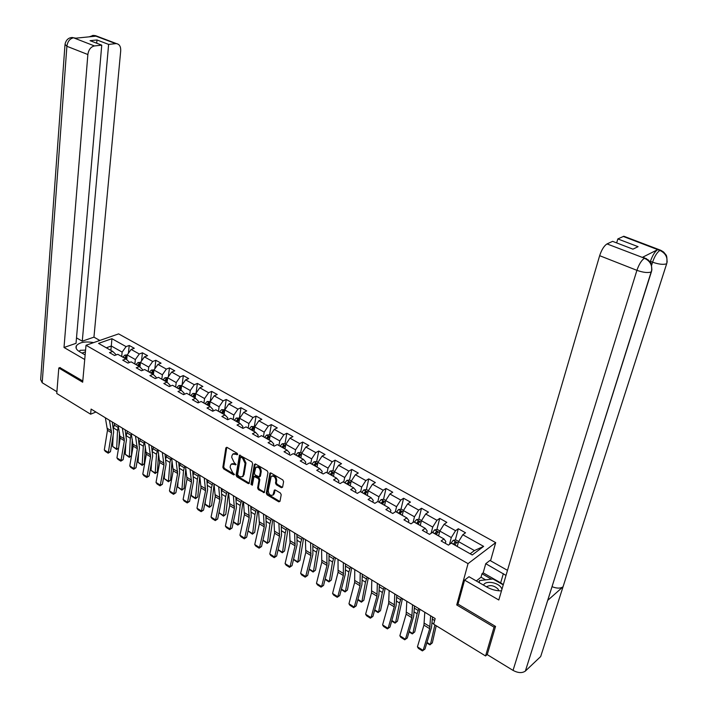 <?xml version="1.0" encoding="UTF-8"?>
<svg xmlns="http://www.w3.org/2000/svg" width="708" height="708" viewBox="0 0 708 708"><rect width="100%" height="100%" fill="white"/><g stroke="black" fill="none" stroke-linecap="round" stroke-linejoin="round"><path stroke-width="1.06" d="M237.702 454.447L237.145 453.288L226.976 447.35L225.852 447.881L222.852 467.262L223.622 468.9L233.684 474.9L234.472 474.546L232.613 472.617L230.118 467.377L230.374 465.767L231.233 464.121L236.074 464.545L234.215 462.616L231.702 457.35L231.959 455.722L232.852 454.032L237.702 454.447M281.377 487.706L282.589 487.201L283.607 481.635L282.793 479.935L270.916 473.006L269.978 473.033L266.27 493.157L267.066 494.83L278.802 501.839L279.996 501.344L281.209 494.706L280.403 493.016L275.341 490.025L274.377 490.051L272.943 495.051C270.235 495.892 268.668 494.423 268.244 490.653L271.191 476.413C273.916 475.617 275.483 477.095 275.881 480.856L275.492 483.024L276.297 484.715L281.377 487.706L282.218 487.237L277.147 484.254L276.297 484.715M458.058 603.88L456.731 604.951L494.042 627.164L485.564 655.953L487.281 654.431M456.731 604.951L468.05 563.639L86.013 345.265L118.617 333.884L495.689 542.62L468.05 563.639M60.145 367.514L58.799 368.001L82.677 382.214L86.013 345.265M58.799 368.001L56.764 393.48L90.615 414.198L95.943 412.029M485.564 655.953L433.677 624.19L435.172 618.562L91.093 409.082L90.615 414.198M252.623 463.528L251.827 461.864L239.49 455.164L236.074 475.148L236.853 476.794L248.198 483.564L249.101 483.555L252.623 463.528M255.508 464.005L267.181 470.82L267.978 472.501L264.305 492.6L258.411 489.662L257.624 488.007L258.978 480.095L258.181 478.431L253.995 476.511L252.349 485.21L250.986 484.405L254.34 464.528L255.508 464.005M455.324 539.992L458.306 528.743L455.563 530.699L444.075 524.274L446.837 522.354L439.73 518.398L436.96 520.3L425.676 513.999L428.473 512.132L421.499 508.247L418.694 510.096L407.622 503.91L410.445 502.087L403.595 498.273L400.763 500.078L389.887 494.007L392.745 492.228L386.019 488.485L383.161 490.237L372.479 484.272L375.355 482.546L368.753 478.874L365.868 480.582L355.381 474.723L358.283 473.041L351.796 469.422L348.885 471.094L338.583 465.333L341.513 463.696L335.132 460.147L332.202 461.766L322.078 456.111L325.025 454.518L318.768 451.023L315.803 452.607L305.856 447.049L308.83 445.491L302.679 442.066L299.696 443.606L289.917 438.146L292.917 436.624L286.864 433.261L283.864 434.765L274.253 429.393L277.271 427.915L271.323 424.596L268.297 426.066L258.854 420.791L261.88 419.348L256.039 416.092L252.995 417.516L243.711 412.33L246.756 410.923L241.003 407.719L237.95 409.109L228.817 404.011L231.879 402.631L226.224 399.48L223.153 400.843L214.17 395.825L217.25 394.489L211.692 391.391L208.603 392.719L199.762 387.78L202.86 386.471L197.39 383.426L194.284 384.718L185.593 379.86L188.7 378.585L183.319 375.585L180.204 376.851L171.655 372.072L174.77 370.824L169.477 367.877L166.345 369.107L157.928 364.399L161.061 363.186L155.849 360.284L152.707 361.487L144.423 356.859L147.574 355.673L142.441 352.814L139.29 353.991L131.13 349.433L134.29 348.274L129.237 345.46L126.077 346.61L111.917 338.698L98.536 343.398L112.74 351.434L109.492 352.611L114.563 355.496L117.811 354.31L125.989 358.938L122.749 360.142L127.909 363.071L131.139 361.859L139.458 366.558L136.228 367.797L141.467 370.771L144.689 369.523L153.14 374.311L149.928 375.576L155.247 378.603L158.459 377.32L167.053 382.178L163.849 383.479L169.256 386.559L172.46 385.249L181.186 390.188L178 391.515L183.505 394.648L186.691 393.303L195.558 398.321L192.381 399.693L197.983 402.87L201.152 401.489L210.179 406.596L207.01 408.003L212.701 411.233L212.975 409.49L210.179 406.596M458.306 528.743L465.537 532.779L462.811 534.744L483.644 546.381L472.254 554.966L451.262 543.08L448.447 545.116L441.128 540.965L443.96 538.947L432.384 532.398L429.535 534.372L422.349 530.301L425.216 528.336L413.861 521.902L410.976 523.832L403.923 519.831L406.826 517.92L395.675 511.61L392.763 513.495L385.842 509.565L388.772 507.707L377.824 501.503L374.877 503.335L368.089 499.485L371.045 497.671L360.301 491.582L357.328 493.37L350.664 489.582L353.646 487.821L343.097 481.847L340.097 483.582L333.548 479.865L336.557 478.148L326.193 472.28L323.175 473.971L316.741 470.316L319.777 468.643L309.591 462.882L306.546 464.528L300.236 460.943L303.289 459.306L293.289 453.651L290.218 455.253L284.014 451.731L287.085 450.138L277.262 444.58L274.173 446.146L268.075 442.677L271.173 441.128L261.517 435.659L258.411 437.19L252.42 433.783L255.526 432.269L246.039 426.897L242.915 428.384L237.021 425.039L240.154 423.57L230.817 418.286L227.684 419.738L221.887 416.446L225.038 415.012L215.86 409.817L212.701 411.233M438.579 535.903L439.818 531.08L451.306 537.549L449.509 544.346M445.323 543.346L445.81 541.478L443.96 538.947M451.306 537.549L455.563 530.699M439.818 531.08L444.075 524.274M420.251 525.522L421.437 520.725L432.712 527.071L431.145 533.257M426.685 532.761L427.154 530.903L425.216 528.336M432.712 527.071L436.96 520.3M421.437 520.725L425.676 513.999M402.259 515.335L403.401 510.556L414.463 516.787L413.091 522.424M408.392 522.371L408.843 520.522L406.826 517.92M414.463 516.787L418.694 510.096M403.401 510.556L407.622 503.91M382.78 502.636L382.453 504.078L384.559 505.317L385.683 500.583L396.551 506.698L395.338 511.831M390.444 512.176L390.869 510.335L388.772 507.707M396.551 506.698L400.763 500.078M385.683 500.583L389.887 494.007M367.248 495.485L368.284 490.777L378.957 496.786L377.877 501.538M372.815 502.167L373.222 500.326L371.045 497.671M378.957 496.786L383.161 490.237M368.284 490.777L372.479 484.272M350.203 485.865L351.203 481.157L361.682 487.06L360.655 491.786M355.505 492.334L355.894 490.502L353.646 487.821M361.682 487.06L365.868 480.582M351.203 481.157L355.381 474.723M333.459 476.395L334.424 471.696L344.716 477.502L343.725 482.201M338.504 482.679L338.884 480.856L336.557 478.148M344.716 477.502L348.885 471.094M334.424 471.696L338.583 465.333M317.016 467.076L317.927 462.413L328.043 468.112L327.105 472.794M321.804 473.192L322.167 471.386L319.777 468.643M328.043 468.112L332.202 461.766M317.927 462.413L322.078 456.111M300.856 457.934L301.732 453.288L311.662 458.881L310.768 463.545M305.396 463.873L305.741 462.076L303.289 459.306M311.662 458.881L315.803 452.607M301.732 453.288L305.856 447.049M284.97 448.943L285.802 444.314L295.572 449.819L294.714 454.456M289.28 454.722L289.607 452.925L287.085 450.138M295.572 449.819L299.696 443.606M285.802 444.314L289.917 438.146M269.359 440.102L270.155 435.5L279.757 440.907L278.934 445.518M273.438 445.721L273.748 443.943L271.173 441.128M279.757 440.907L283.864 434.765M270.155 435.5L274.253 429.393M254.004 431.411L254.774 426.827L264.208 432.146L263.42 436.739M257.871 436.88L258.163 435.101L255.526 432.269M264.208 432.146L268.297 426.066M254.774 426.827L258.854 420.791M238.915 422.871L239.64 418.304L248.924 423.534L248.172 428.11M242.561 428.19L242.844 426.42L240.154 423.57M248.924 423.534L252.995 417.516M239.64 418.304L243.711 412.33M224.073 414.463L224.763 409.932L233.888 415.065L233.18 419.623M227.516 419.64L227.781 417.879L225.038 415.012M233.888 415.065L237.95 409.109M224.763 409.932L228.817 404.011M209.48 406.206L210.134 401.684L219.108 406.746L218.436 411.268M219.108 406.746L223.153 400.843M210.134 401.684L214.17 395.825M195.125 398.073L195.744 393.577L204.577 398.551L203.931 403.064M198.187 402.781L198.408 401.232L195.558 398.321M204.577 398.551L208.603 392.719M195.744 393.577L199.762 387.78M181 390.081L181.593 385.603L190.275 390.497L189.664 394.984M183.894 394.48L184.08 393.108L181.186 390.188M190.275 390.497L194.284 384.718M181.593 385.603L185.593 379.86M167.097 382.231L167.663 377.762L176.212 382.577L175.628 387.037M169.832 386.32L169.982 385.117L167.053 382.178M176.212 382.577L180.204 376.851M167.663 377.762L171.655 372.072M153.415 374.576L153.963 370.036L162.371 374.78L161.813 379.223M155.99 378.302L156.123 377.258L153.14 374.311M162.371 374.78L166.345 369.107M153.963 370.036L157.928 364.399M139.945 367.045L140.476 362.443L148.742 367.107L148.229 371.523M142.37 370.426L142.476 369.523L139.458 366.558M148.742 367.107L152.707 361.487M140.476 362.443L144.423 356.859M126.697 359.62L127.192 354.965L135.343 359.549L134.847 363.956M128.971 362.673L129.051 361.912L125.989 358.938M135.343 359.549L139.29 353.991M127.192 354.965L131.13 349.433M110.864 350.38L111.306 346.008L122.148 352.115L121.679 356.496M115.767 355.053L115.838 354.425L112.74 351.434M122.148 352.115L126.077 346.61M106.306 347.796L111.306 346.008L111.917 338.698M494.042 627.164L495.158 626.199M490.538 560.789L495.689 542.62M470.156 553.78L474.422 550.567L458.545 541.629L457.253 546.47M474.422 550.567L483.644 546.381M458.545 541.629L462.811 534.744M128.387 353.283L129.237 345.46M141.503 360.983L142.441 352.814M154.822 368.815L155.849 360.284M168.345 376.78L169.477 367.877M182.089 384.895L183.319 375.585M196.036 393.161L197.39 383.426M209.94 403.047L207.187 401.498L210.223 401.56L211.692 391.391M224.675 409.693L226.224 399.48M239.375 417.977L241.003 407.719M254.322 426.393L256.039 416.092M269.527 434.96L271.323 424.596M284.988 443.668L286.864 433.261M300.714 452.518L302.679 442.066M316.706 461.528L318.768 451.023M332.99 470.696L335.132 460.147M349.548 480.042L351.796 469.422M365.487 493.733L365.673 492.892M366.399 489.582L368.753 478.874M383.541 499.299L386.019 488.485M399.87 513.981L400.197 512.592M401.002 509.194L403.595 498.273M417.605 524.026L417.915 522.769M418.782 519.274L421.499 508.247M435.677 534.257L435.942 533.204M436.88 529.531L439.73 518.398M454.076 544.673L454.235 544.071M237.711 454.359L236.445 453.616L233.596 453.669M231.976 463.749L234.826 463.687L236.083 464.43M226.772 447.261L223.71 466.837L224.48 468.457L234.481 474.422M240.127 455.058L236.923 474.705L237.702 476.351L249.304 483.228M241.171 457.315L240.366 457.678L237.596 474.767L239.534 476.75L242.357 476.723L243.171 475.139L245.101 463.439L242.57 458.129L241.171 457.315L242.03 456.881L240.729 457.226M242.419 476.696L244.03 474.687L243.171 475.139M242.03 456.881L243.428 457.695L245.959 462.997L244.03 474.687M254.252 476.369L255.756 476.041L259.031 477.98L259.827 479.643L258.464 487.546L259.261 489.201L264.5 492.281M255.243 463.899L251.836 483.953L252.367 485.095M260.402 471.838C260.022 468.156 258.5 466.678 255.836 467.404L254.367 473.307L255.154 474.971L259.367 476.891L260.402 471.838L261.252 471.395C260.871 467.714 259.349 466.236 256.685 466.961L256.544 467.041M259.942 476.581L260.464 475.944L259.615 476.395M261.252 471.395L260.464 475.944M271.961 476.006L272.04 475.962C274.766 475.156 276.332 476.634 276.731 480.396L276.341 482.564L277.147 484.254M273.005 495.016L274.403 493.343L273.554 493.812M275.031 489.892L274.403 493.343M270.624 472.882L267.111 492.697L267.907 494.361L279.642 501.361L278.802 501.839M127.21 354.938L124.865 355.089L122.803 357.133M118.581 448.031L116.643 449.483L112.643 446.456L113.147 435.199M113.457 428.287L114.608 423.393M112.643 446.456L116.67 448.961L117.537 430.42L118.404 426.65M116.643 449.483L118.599 447.952M119.519 432.553L118.856 446.394M127.024 356.549L125.794 356.363L124.396 358.036M125.228 358.505L125.794 356.363M125.404 358.602L127.006 356.708M109.457 420.26L111.537 432.818L108.342 452.483L110.457 451.713L113.661 432.075L112.245 421.959M105.359 417.764L107.474 430.314L104.315 449.952L108.342 452.483L108.156 453.182L105.342 451.412L104.315 449.952M110.457 451.713L108.156 453.182M85.42 351.832L81.995 353.097M85.19 354.425L84.659 354.637M79.261 351.513L80.128 350.31L85.58 350.133M501.999 589.091L500.99 587.321C497.175 582.003 484.971 580.471 483.591 585.153M498.839 590.782L498.016 589.021C494.14 585.534 490.361 584.755 486.679 586.675L486.52 586.844M479.334 582.693L479.396 580.604L492.936 578.967L503.238 584.861M478.882 582.427L479.396 580.604M93.615 342.61C85.19 341.185 79.438 342.229 76.384 345.752C75.367 347.796 76.393 349.761 79.464 351.637L85.146 354.92M99.801 340.451L93.952 337.15L82.278 341.176L108.625 44.418L115.749 43.639L94.598 35.657L95.784 36.17L74.88 38.267L73.455 37.763L94.447 45.94C90.81 46.816 88.615 49.675 87.863 54.525L66.888 46.285L42.197 382.727L56.905 391.719M76.499 337.884L82.278 341.176M96.704 43.223L96.978 39.967L90.084 40.675L101.748 45.153L76.03 343.336L64.012 347.478L87.863 54.525M84.73 359.505L64.012 347.478M93.952 337.15L120.714 50.772C120.864 46.622 119.484 44.241 116.554 43.639L115.749 43.639M42.197 382.727L40.657 379.594L64.959 45.082M101.748 45.153L94.447 45.94M96.978 39.967L108.625 44.418M59.897 367.602L82.783 380.975M85.58 350.106L84.464 350.177M92.359 36.515L94.589 35.719M92.412 35.489L94.589 35.648M71.287 37.586L73.446 37.763M548.709 597.233L525.371 671.078C522.185 673.281 518.079 673.06 513.043 670.396L487.228 654.626L495.547 626.43L458.005 604.101L464.581 580.117L468.979 576.71L486.777 586.994C491.511 589.631 496.414 590.923 501.476 590.861M506.008 575.4L485.75 563.692L489.927 560.444L507.486 570.347M464.581 580.117L498.804 599.995L599.649 255.685C601.641 249.703 604.101 245.782 607.03 243.924L612.606 241.348L632.943 249.163L638.076 246.667L617.836 238.932L623.828 236.251L625.014 236.702M485.617 579.852L481.024 577.215L481.998 573.754L483.166 572.834L485.75 563.692M481.024 577.215L476.298 580.941M525.407 671.034L540.682 656.546L563.046 586.79C560.444 588.578 556.78 588.534 552.045 586.675M651.918 269.571L547.718 600.366L563.055 586.782L666.847 263.155C667.777 257.358 665.529 253.145 660.095 250.535L623.244 236.437M650.192 262.102L650.422 261.349C652.502 255.42 654.909 251.526 657.635 249.659L642.324 257.393L644.13 257.632M617.836 238.932L616.65 242.906M503.317 584.587L500.662 582.843L503.344 573.657M483.166 572.834L500.662 582.843M491.423 579.153L481.998 573.754M646.404 258.615L642.324 257.393M651.572 271.297L651.687 270.775C652.307 265.04 649.971 260.907 644.661 258.393M140.538 362.354L138.033 362.523L135.971 364.585M125.254 454.306L129.334 456.855L131.449 455.722L129.29 457.368L125.254 454.306L125.776 443.987M126.21 435.685L127.36 431.163M129.29 457.368L130.325 438.243L131.352 434.075M132.325 439.509L131.449 455.722M138.609 366.08L140.211 364.178L138.989 363.815L137.591 365.505M138.405 365.965L138.989 363.815M154.043 369.912L151.415 370.072L149.344 372.16M138.051 462.289L142.193 464.873L144.299 463.722L142.131 465.377L138.051 462.289L138.591 452.961M139.166 443.217L140.308 439.04M142.131 465.377L143.317 446.19L144.503 441.597L146.317 454.226L142.795 474.139L147.007 476.794L149.096 475.962L152.671 456.04L151.494 445.854M145.352 446.544L144.299 463.722M152.025 373.682L153.627 371.762L152.397 371.381L150.99 373.089M151.804 373.55L152.397 371.381M122.36 428.119L124.351 440.703L121.033 460.465L123.139 459.669L126.467 439.942L125.121 429.8M118.201 425.588L120.218 438.163L116.944 457.89L121.033 460.465L120.829 461.156L117.971 459.359L116.944 457.89M123.139 459.669L120.829 461.156M135.476 436.101L137.361 448.713L133.918 468.563L136.016 467.758L139.467 447.934L138.202 437.765M131.254 433.526L133.166 446.129L129.768 465.952L133.918 468.563L133.697 469.254L130.794 467.422L129.768 465.952M136.016 467.758L133.697 469.254M167.752 377.638L165.008 377.736L162.937 379.851M151.043 470.386L155.247 473.015L157.353 471.838L155.167 473.51L151.043 470.386L151.574 462.12M152.335 450.908L153.459 447.049M155.167 473.51L156.503 454.262L157.716 449.642M158.592 453.633L157.353 471.838M165.663 381.4L167.256 379.461L166.017 379.072L164.61 380.798M165.406 381.258L166.017 379.072M181.682 385.479L178.814 385.533L176.743 387.674M164.238 478.617L168.513 481.281L170.61 480.086L168.407 481.776L164.238 478.617L164.752 471.475M165.725 458.731L166.822 455.182M168.407 481.776L169.902 462.466L171.15 457.819M172.062 460.864L170.61 480.086M179.522 389.241L181.115 387.294L179.859 386.887L178.443 388.63M179.239 389.081L179.859 386.887M195.833 393.453L192.85 393.453L190.779 395.622M177.646 486.971L181.983 489.679L184.071 488.458L181.859 490.166L177.646 486.971L178.115 481.033M179.345 466.696L180.39 463.448M181.859 490.166L183.514 470.793L184.788 466.121M185.815 468.448L184.071 488.458M193.603 397.215L195.187 395.25L193.921 394.834L192.505 396.595M193.293 397.038L193.921 394.834M148.795 444.208L150.574 456.846L147.007 476.794L146.76 477.475L143.812 475.617L142.795 474.139M149.096 475.962L146.76 477.475M162.327 452.447L163.991 465.103L160.3 485.148L162.38 484.299L166.079 464.289L164.999 454.076M157.964 449.792L159.672 462.448L156.017 482.458L160.3 485.148L160.035 485.83L157.043 483.945L156.017 482.458M162.38 484.299L160.035 485.83M176.08 460.82L177.628 473.502L173.805 493.635L175.876 492.759L179.708 472.661L178.708 462.421M171.646 458.12L173.239 470.793L169.451 490.901L173.805 493.635L173.513 494.308L170.478 492.396L169.451 490.901M175.876 492.759L173.513 494.308M207.187 401.498L205.046 403.693M191.257 495.458L195.665 498.211L197.753 496.963L195.514 498.68L192.434 496.759L191.257 495.458L191.656 490.803M193.187 474.794L194.178 471.838M195.514 498.68L197.346 479.254L198.647 474.555M199.824 476.272L197.753 496.963M207.913 405.312L209.497 403.339L208.223 402.905L206.798 404.684M207.577 405.126L208.223 402.905M190.054 469.324L191.487 482.033L187.523 502.264L189.585 501.361L193.549 481.166L192.647 470.909M185.549 466.581L187.018 479.281L183.107 499.485L187.523 502.264L187.213 502.928L184.124 500.981L183.107 499.485M189.585 501.361L187.213 502.928M224.861 409.799L221.622 409.684L219.551 411.906M205.09 504.087L209.568 506.875L211.648 505.6L209.4 507.344L206.267 505.388L205.09 504.087L205.4 500.795M207.267 483.024L208.187 480.369M209.4 507.344L211.4 487.856L212.727 483.13M214.082 484.272L211.648 505.6M222.462 413.552L224.047 411.56L222.754 411.109L221.33 412.914M222.1 413.348L222.754 411.109M204.258 477.971L205.568 490.697L201.461 511.026L203.515 510.105L207.621 489.803L206.816 479.537M199.674 475.183L201.028 487.909L196.974 508.202L201.461 511.026L201.134 511.68L197.992 509.707L196.974 508.202M203.515 510.105L201.134 511.68M239.729 418.18L236.366 418.003L234.295 420.251M219.144 512.849L223.693 515.681L225.763 514.389L223.498 516.141L219.144 512.849L219.33 511.017M221.577 491.396L222.427 489.033M223.498 516.141L225.675 496.6L227.038 491.839M228.463 492.715L225.763 514.389M237.251 421.924L238.835 419.924L237.534 419.455L236.109 421.278M236.861 421.702L237.534 419.455M218.692 486.759L219.869 499.512L215.63 519.938L217.666 518.982L221.923 498.591L221.215 488.299M214.037 483.927L215.259 496.671L211.064 517.061L215.63 519.938L215.276 520.584L212.081 518.575L211.064 517.061M217.666 518.982L215.276 520.584M254.862 426.694L251.358 426.464L249.287 428.738M233.428 521.752L238.047 524.637L240.109 523.309L237.835 525.079L234.596 523.062L233.454 521.495M236.136 499.901L236.888 497.848M237.835 525.079L240.189 505.477L241.578 500.698M242.986 501.556L240.109 523.309M252.296 430.446L253.871 428.429L252.561 427.942L251.128 429.783M251.871 430.199L252.561 427.942M233.366 495.697L234.419 508.459L230.029 528.982L232.056 528.009L236.454 507.521L235.852 497.211M228.64 492.821L229.728 505.574L225.383 526.071L230.029 528.982L229.649 529.619L226.401 527.584L225.383 526.071M232.056 528.009L229.649 529.619M270.244 435.358L269.252 434.8L266.606 435.066L264.535 437.367M250.951 508.548L251.597 506.795M248.066 530.876L252.641 533.726L254.942 514.504L256.367 509.698M252.393 534.159L254.685 532.381L252.393 534.159L248.057 530.929M257.747 510.539L254.685 532.381M267.597 439.102L269.173 437.075L267.836 436.571L266.412 438.429M267.137 438.845L267.836 436.571M248.287 504.786L249.207 517.566L244.658 538.186L246.676 537.186L251.225 516.601L250.729 506.273M243.481 501.857L244.437 514.628L239.941 535.221L244.658 538.186L244.251 538.815L240.959 536.744L239.941 535.221M246.676 537.186L244.251 538.815M285.899 444.181L284.766 443.544L282.12 443.819L280.041 446.146M266.022 517.318L266.553 515.902M262.978 540.177L267.474 542.974L269.943 523.69L271.394 518.849M267.199 543.399L269.509 541.593L267.199 543.399L262.951 540.293M272.757 519.681L269.509 541.593M283.156 447.916L284.722 445.863L283.386 445.341L281.952 447.226M282.669 447.633L283.386 445.341M263.464 514.017L264.243 526.823L259.535 547.541L261.535 546.514L266.252 525.832L265.863 515.486M258.57 511.043L259.394 523.84L254.738 544.523L259.535 547.541L259.101 548.16L255.747 546.045L254.738 544.523M261.535 546.514L259.101 548.16M301.82 453.147L300.546 452.43L297.891 452.713L295.82 455.085M281.35 526.221L281.757 525.159M278.147 549.629L282.545 552.373L285.2 533.018L286.687 528.159M282.253 552.789L284.572 550.966L282.253 552.789L278.102 549.815M288.014 528.965L284.572 550.966M298.988 456.872L300.555 454.819L299.192 454.27L297.758 456.182M298.457 456.58L299.192 454.27M278.899 523.416L279.527 536.23L274.669 557.046L276.651 555.992L281.527 535.213L281.253 524.849M273.925 520.389L274.598 533.204L269.792 553.983L274.669 557.046L274.208 557.656L270.792 555.514L269.792 553.983M276.651 555.992L274.208 557.656M318.025 462.271L316.609 461.474L313.945 461.775L311.874 464.165M296.962 535.248L297.218 534.567M293.563 559.24L297.882 561.931L300.705 542.514L302.228 537.62M297.555 562.329L299.891 560.497L297.555 562.329L293.501 559.497M303.528 538.416L299.891 560.497M315.095 465.997L316.653 463.917L315.281 463.359L313.848 465.289M314.529 465.678L315.281 463.359M294.599 532.974L295.077 545.806L290.05 566.719L292.023 565.639L297.059 544.753L296.909 534.381M289.537 529.894L290.068 542.717L285.085 563.603L290.05 566.719L289.563 567.32L286.094 565.143L285.085 563.603M292.023 565.639L289.563 567.32M334.512 471.563L332.946 470.678L330.273 470.988L328.202 473.413M309.246 569.02L313.467 571.648L316.485 552.169L318.042 547.249M313.113 572.037L315.476 570.179L313.113 572.037L309.166 569.347M319.317 548.027L315.476 570.179M331.486 475.272L333.034 473.183L331.654 472.599L330.211 474.555M330.884 474.935L331.654 472.599M310.573 542.7L310.892 555.541L305.688 576.551L307.653 575.445L312.856 554.461L312.83 544.071M305.422 539.567L305.794 552.399L300.652 573.383L305.688 576.551L305.175 577.144L301.652 574.931L300.652 573.383M307.653 575.445L305.175 577.144M351.292 481.015L349.575 480.042L346.902 480.36L344.823 482.829M325.193 578.958L329.326 581.534L332.53 561.984L334.123 557.037M328.937 581.905L331.317 580.038L328.937 581.905L325.096 579.365M335.371 557.798L331.317 580.038M348.168 484.715L349.717 482.617L348.309 482.006L346.867 483.98M347.531 484.36L348.309 482.006M326.822 552.594L326.981 565.444L321.609 586.56L323.547 585.419L328.928 564.338L329.034 553.939M321.582 549.399L321.795 562.258L316.476 583.339L321.609 586.56L321.06 587.136L317.467 584.879L316.476 583.339M323.547 585.419L321.06 587.136M368.381 490.635L366.496 489.573L363.815 489.909L361.744 492.405M341.424 589.083L345.451 591.587L348.858 571.976L350.487 567.002M345.035 591.95L347.424 590.056L345.035 591.95L341.3 589.56M351.699 567.745L347.424 590.056M365.142 494.326L366.691 492.21L365.275 491.582L363.832 493.582M364.47 493.945L365.275 491.582M343.362 562.665L343.353 575.524L337.796 596.738L339.716 595.561L345.283 574.392L345.513 563.975M338.026 559.417L338.079 572.276L332.574 593.454L337.796 596.738L337.22 597.304L333.565 595.012L332.574 593.454M339.716 595.561L337.22 597.304M385.78 500.432L383.727 499.282L381.046 499.627L378.975 502.158M357.938 599.375L361.859 601.818L365.47 582.144L367.133 577.135M357.788 599.906L361.416 602.163L363.824 600.251L368.319 577.861M382.488 504.016L383.966 501.99L382.541 501.335L381.09 503.353M381.718 503.715L382.541 501.335M360.195 572.914L360.018 585.781L354.266 607.092L356.177 605.889L361.93 584.613L362.292 574.188M354.761 569.604L354.646 582.472L348.956 603.756L354.266 607.092L353.655 607.65L349.947 605.313L348.956 603.756M356.177 605.889L353.655 607.65M403.489 510.415L401.268 509.158L398.577 509.521L396.515 512.088M374.736 609.845L378.55 612.225L382.373 592.49L384.081 587.454M374.594 610.385L378.072 612.553L380.506 610.632L385.232 588.153M400.038 514.079L401.56 511.937L400.117 511.256L398.675 513.309M399.285 513.654L400.117 511.256M377.329 583.339L376.975 596.225L371.027 617.633L372.921 616.394L378.869 595.021L379.373 584.587M371.797 579.976L371.505 592.853L365.62 614.234L371.027 617.633L370.39 618.181L366.611 615.801L365.62 614.234M372.921 616.394L370.39 618.181M421.534 520.575L419.136 519.221L416.437 519.601L414.375 522.203M391.843 620.509L395.542 622.819L399.577 603.021L401.33 597.95M391.683 621.049L395.029 623.129L397.471 621.19L402.445 598.632M417.968 524.23L419.481 522.07L418.021 521.371L416.57 523.442M417.171 523.778L418.021 521.371M394.772 593.968L394.232 606.845L388.09 628.359L389.958 627.084L396.108 605.614L396.763 595.171M389.143 590.543L388.665 603.42L382.586 624.899L388.09 628.359L387.418 628.89L383.568 626.474L382.586 624.899M389.958 627.084L387.418 628.89M439.916 530.929L437.332 529.469L434.632 529.858L432.57 532.496M409.251 631.368L412.835 633.598L417.101 613.739L418.888 608.641M409.091 631.899L412.286 633.899L414.746 631.934L419.968 609.305M436.225 534.567L437.739 532.398L436.261 531.664L434.809 533.77M435.385 534.089L436.261 531.664M412.543 604.782L411.808 617.668L405.454 639.28L407.304 637.97L413.658 616.394L414.463 605.951M406.808 601.296L406.144 614.181L399.861 635.757L405.454 639.28L404.746 639.793L400.834 637.333L399.861 635.757M407.304 637.97L404.746 639.793M458.642 541.47L455.864 539.912L453.164 540.319L450.925 543.328M457.421 545.85L457.12 546.399M426.977 642.413L430.437 644.572L434.871 624.925M426.809 642.952L429.853 644.855L432.331 642.864L436.216 625.748M454.828 545.098L456.333 542.912L454.837 542.16L453.385 544.284M453.943 544.602L454.837 542.16M430.632 615.792L429.703 628.686L423.136 650.395L424.968 649.05L431.526 627.376L432.491 616.925M424.8 612.243L423.933 625.129L417.437 646.811L423.136 650.395L422.393 650.9L418.41 648.395L417.437 646.811M236.445 453.616L235.578 454.04M236.083 464.501L235.286 464.899M234.826 463.687L233.967 464.121M234.472 474.493L233.684 474.9M224.48 468.457L223.622 468.9M223.71 466.837L222.852 467.262M226.719 447.465L225.852 447.881M237.702 454.421L236.906 454.819M249.048 483.113L248.198 483.564M237.702 476.351L236.853 476.794M236.923 474.705L236.074 475.148M240.074 455.262L239.216 455.686M245.959 462.997L245.101 463.439M243.428 457.695L242.57 458.129M264.217 492.157L263.367 492.626M259.261 489.201L258.411 489.662M258.464 487.546L257.624 488.007M259.827 479.643L258.978 480.095M259.031 477.98L258.181 478.431M255.756 476.041L254.898 476.493M251.836 483.953L250.986 484.405M255.199 464.085L254.34 464.528M276.341 482.564L275.492 483.024M276.731 480.396L275.881 480.856M274.996 490.051L274.146 490.52M267.907 494.361L267.066 494.83M267.111 492.697L266.27 493.157M270.58 473.068L269.73 473.519M127.051 356.283L124.927 355.089M124.44 357.947L122.847 357.044M126.732 359.248L125.449 358.522M113.475 427.933L117.537 430.42M114.068 424.977L118.13 427.455M111.545 431.004L107.474 428.499M111.537 432.818L107.474 430.314M73.437 37.825C69.791 38.666 67.605 41.489 66.888 46.285L65.012 44.294C66.039 39.913 68.464 37.648 72.287 37.506M97.589 36.435L94.828 35.692M75.889 38.17L73.685 37.807M657.635 249.659L660.086 250.526M607.03 243.924L644.519 258.234M513.043 670.396L636.917 270.332L599.649 255.685M651.625 265.234L652.581 262.19L650.422 261.349M667.202 261.588L666.67 263.757C663.467 264.863 658.776 264.341 652.581 262.19C654.608 256.323 657.006 252.42 659.794 250.482M525.371 671.078L651.36 271.916C648.032 273.084 643.218 272.553 636.917 270.332C639.023 264.279 641.492 260.27 644.333 258.332M661.706 250.729L659.962 250.393M140.317 363.77L138.095 362.514M137.635 365.416L136.016 364.505M139.98 366.744L138.662 366.001M126.219 435.73L130.325 438.243M126.812 432.747L130.936 435.27M153.795 371.373L151.477 370.063M151.034 373.001L149.397 372.072M153.441 374.364L152.078 373.594M139.246 443.704L143.317 446.19M139.75 440.642L143.945 443.199M124.369 438.88L120.236 436.34M124.351 440.703L120.218 438.163M137.387 446.881L133.192 444.305M137.361 448.713L133.166 446.129M167.495 379.099L165.07 377.736M164.654 380.709L162.982 379.762M167.115 382.108L165.707 381.311M152.486 451.81L156.503 454.262M152.901 448.66L157.158 451.253M181.416 386.957L178.885 385.524M178.496 388.542L176.796 387.586M181.018 389.975L179.567 389.152M165.938 460.032L169.902 462.466M166.247 456.802L170.575 459.439M195.558 394.931L192.921 393.444M192.558 396.507L190.833 395.533M195.143 397.967L193.647 397.126M179.593 468.395L183.514 470.793M179.814 465.076L184.204 467.758M150.609 455.005L146.352 452.394M150.574 456.846L146.317 454.226M164.052 463.262L159.716 460.607M163.991 465.103L159.672 462.448M177.699 471.652L173.301 468.953M177.628 473.502L173.239 470.793M206.851 404.595L205.099 403.604M209.497 406.091L207.957 405.224M193.479 476.891L197.346 479.254M193.585 473.484L198.054 476.201M191.567 480.174L187.098 477.431M191.487 482.033L187.018 479.281M224.56 411.295L221.692 409.675M221.383 412.826L219.595 411.817M224.091 414.357L222.507 413.463M207.586 485.52L211.4 487.856M207.586 482.015L212.126 484.785M205.665 488.839L201.125 486.051M205.568 490.697L201.028 487.909M239.428 419.685L236.437 417.994M236.153 421.189L234.339 420.163M238.932 422.756L237.304 421.835M221.923 494.299L225.675 496.6M221.816 490.697L226.427 493.511M219.993 497.644L215.374 494.804M219.869 499.512L215.259 496.671M254.544 428.207L251.429 426.455M251.181 429.694L249.34 428.65M254.03 431.305L252.349 430.349M236.499 503.22L240.189 505.477M236.277 499.521L240.959 502.379M234.552 506.592L229.861 503.707M234.419 508.459L229.728 505.574M269.916 436.889L266.677 435.057M266.456 438.341L264.58 437.279M269.376 439.987L267.642 439.013M251.313 512.282L254.942 514.504M250.977 508.486L255.738 511.388M249.358 515.69L244.587 512.76M249.207 517.566L244.437 514.628M285.554 445.713L282.182 443.81M281.996 447.137L280.094 446.058M284.988 448.828L283.209 447.819M266.376 521.504L269.943 523.69M266.049 517.681L270.757 520.548M264.411 524.938L259.553 521.955M264.243 526.823L259.394 523.84M301.466 454.686L297.962 452.704M297.811 456.085L295.873 454.987M300.873 457.819L299.033 456.784M281.696 530.876L285.2 533.018M281.412 527.053L286.032 529.867M279.713 534.345L274.784 531.31M279.527 536.23L274.598 533.204M317.653 463.82L314.007 461.766M313.892 465.191L311.918 464.076M317.034 466.97L315.14 465.899M297.272 540.408L300.705 542.514M297.041 536.584L301.573 539.346M295.28 543.912L290.262 540.824M295.077 545.806L290.068 542.717M334.132 473.112L330.344 470.979M330.264 474.457L328.255 473.316M333.486 476.28L331.539 475.174M313.122 550.107L316.485 552.169M312.936 546.275L317.37 548.983M311.113 553.638L306.015 550.505M310.892 555.541L305.794 552.399M350.903 482.573L346.964 480.351M346.92 483.883L344.876 482.732M350.221 485.759L348.212 484.617M329.247 559.975L332.53 561.984M329.105 556.143L333.441 558.78M327.229 563.541L322.034 560.347M326.981 565.444L321.795 562.258M367.974 492.21L363.885 489.901M363.877 493.485L361.797 492.308M367.266 495.405L365.195 494.228M345.646 570.011L348.858 571.976M345.566 566.179L349.796 568.754M343.619 573.613L338.336 570.365M343.353 575.524L338.079 572.276M385.356 502.016L381.108 499.618M381.143 503.255L379.028 502.06M362.346 580.233L365.47 582.144M362.31 576.392L366.434 578.905M360.301 583.87L354.92 580.56M360.018 585.781L354.646 582.472M403.056 511.999L398.648 509.512M398.728 513.212L396.569 511.99M402.259 515.212L400.091 513.981M379.338 590.631L382.373 592.49M379.355 586.79L383.364 589.233M377.276 594.304L371.806 590.932M376.975 596.225L371.505 592.853M421.083 522.168L416.508 519.592M416.623 523.345L414.428 522.097M420.225 525.38L418.021 524.132M396.63 601.216L399.577 603.021M396.71 597.375L400.604 599.747M394.56 604.924L388.984 601.499M394.232 606.845L388.665 603.42M439.447 532.531L434.694 529.85M434.862 533.664L432.623 532.398M438.526 535.735L436.278 534.469M414.242 611.986L417.101 613.739M414.384 608.154L418.145 610.455M412.162 615.739L406.481 612.252M411.808 617.668L406.144 614.181M458.156 543.089L453.226 540.31M453.439 544.178L451.155 542.886M457.173 546.293L454.881 545.001M432.172 622.96L433.747 623.925M432.376 619.128L434.65 620.518M430.075 626.748L424.296 623.199M429.703 628.686L423.933 625.129M243.216 476.28L242.357 476.723M260.217 476.44L259.367 476.891M273.784 494.582L272.943 495.051M76.163 348.274L76.384 345.752M93.421 35.409L89.181 36.834M93.474 35.409L95.633 35.692L116.554 43.639M72.34 37.515L75.57 38.197M666.697 263.677L563.046 586.79M651.687 270.775C651.811 260.332 649.537 262.287 648.333 259.969L642.935 257.172M666.847 263.155C667.131 258.349 666.812 255.544 665.883 254.747L663.617 252.03L660.529 250.189L623.828 236.251"/></g></svg>
